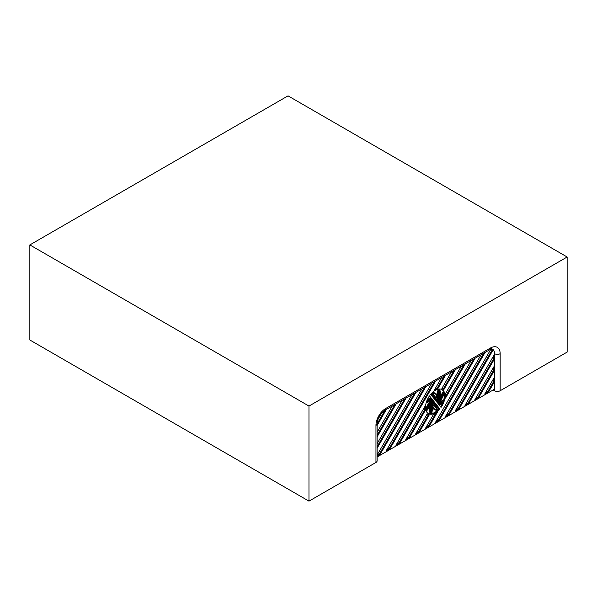 <?xml version="1.0" encoding="UTF-8"?>
<svg xmlns="http://www.w3.org/2000/svg" width="597" height="597" viewBox="0 0 597 597"><rect width="100%" height="100%" fill="white"/><g stroke="black" fill="none" stroke-linecap="round" stroke-linejoin="round"><path stroke-width="0.9" d="M434.959 398.199A4.44 2.567 120 0 0 434.228 398.811L433.25 397.587A15.38 8.88 120 0 1 434.444 397.281A33.216 19.179 120 0 1 434.959 398.199L434.265 397.796A4.44 2.567 120 0 0 433.743 398.206M491.137 348.372L492.532 349.178A9.865 5.694 -60 0 1 494.577 353.693L494.577 389.147L377.11 456.966L493.182 389.953L494.577 390.759A3.948 2.276 0 0 0 500.159 390.759L567.15 352.081L567.15 257.001L288.03 95.856L29.85 244.919L29.85 339.999L308.97 501.144L375.953 462.466A3.948 2.276 0 0 0 377.11 460.854L377.11 423.795A3.948 2.276 180 0 1 375.953 425.4L375.953 462.466A3.948 2.276 0 0 0 377.11 460.854L377.11 423.795A3.948 2.276 180 0 1 375.953 425.4A13.813 7.977 -60 0 1 385.722 408.482L490.391 348.051A13.813 7.977 -60 0 1 500.159 353.693L500.159 390.759L567.15 352.081L567.15 257.001L288.03 95.856L29.85 244.919L308.97 406.064L567.15 257.001L308.97 406.064L308.97 501.144L375.953 462.466L375.953 425.4A13.813 7.977 -60 0 1 385.722 408.482A3.948 2.276 -120 0 1 384.908 410.288A3.948 2.276 -120 0 0 385.722 408.482L490.391 348.051A13.813 7.977 -60 0 1 500.159 353.693A3.948 2.276 0 0 1 494.577 353.693A3.948 2.276 0 0 0 500.159 353.693L500.159 390.759A3.948 2.276 0 0 1 494.577 390.759L494.577 353.693A9.865 5.694 -60 0 0 492.532 349.178A9.865 5.694 -60 0 1 494.577 353.693L494.577 390.759L493.182 389.953L377.11 456.966M436.564 397.281A33.216 19.179 -60 0 0 436.944 395.781L437.638 396.177A33.216 19.179 -60 0 1 437.265 397.684L436.564 397.281A4.44 2.567 120 0 0 435.534 397.221M436.944 395.781A15.38 8.88 120 0 0 435.206 393.833M437.638 396.177A15.38 8.88 120 0 0 435.564 394.02A15.38 8.88 120 0 0 432.773 393.304L435.885 397.721A4.44 2.567 120 0 1 437.265 397.684M439.907 401.453A33.216 19.179 120 0 0 443.183 400.147L443.877 400.55L443.608 401.878A15.873 9.164 -60 0 1 439.302 405.206L441.041 407.4A13.813 7.977 120 0 0 442.176 389.669A13.813 7.977 120 0 0 430.668 394.333L432.997 397.266A15.873 9.164 -60 0 1 434.206 396.908A33.216 19.179 120 0 0 431.564 393.99L431.168 393.766M440.519 406.736A13.813 7.977 120 0 0 442.728 402.721M443.578 400.386A13.813 7.977 120 0 0 444.161 393.527M443.996 392.833A13.813 7.977 120 0 0 441.817 389.483M432.594 396.759A15.873 9.164 -60 0 1 433.512 396.505A33.216 19.179 120 0 0 431.131 393.804M432.459 392.453A15.873 9.164 -60 0 1 435.116 393.192L435.81 393.595A15.873 9.164 -60 0 1 437.788 395.542A33.216 19.179 -60 0 0 438.638 389.744L437.937 389.341A33.216 19.179 -60 0 1 437.176 394.721M443.877 400.55A33.216 19.179 120 0 1 439.288 402.221A15.873 9.164 -60 0 0 444.265 393.207L443.735 392.46A33.216 19.179 120 0 1 439.892 397.744A15.873 9.164 120 0 0 439.646 389.475L437.937 389.341M440.205 396.072A33.216 19.179 120 0 0 443.041 392.057L443.735 392.46M434.206 396.908L433.512 396.505M439.646 389.475L438.638 389.744M431.564 393.99L432.467 392.863A15.873 9.164 -60 0 1 435.81 393.595M431.228 398.065L429.489 395.871A13.813 7.977 120 0 0 428.362 413.602A13.813 7.977 120 0 0 439.862 408.938L437.534 406.005A15.873 9.164 -60 0 1 436.325 406.363A33.216 19.179 120 0 0 438.974 409.273L438.064 410.4A15.873 9.164 -60 0 1 434.72 409.676A15.873 9.164 -60 0 1 432.75 407.729A33.216 19.179 120 0 0 431.9 413.52L430.885 413.796A15.873 9.164 -60 0 1 430.646 405.527A33.216 19.179 120 0 0 426.795 410.803L426.273 410.057A15.873 9.164 -60 0 1 431.228 401.072L429.75 401.468A33.216 19.179 120 0 0 426.654 402.714L426.93 401.393A15.873 9.164 -60 0 1 431.228 398.065L430.534 397.662A15.873 9.164 -60 0 0 427.109 400.139M431.452 398.348A15.38 8.88 120 0 0 427.519 401.229L432.653 399.856L431.452 398.348M432.653 405.154A4.44 2.567 120 0 1 432.138 403.788A33.216 19.179 120 0 0 431.086 404.997A15.38 8.88 120 0 0 431.049 413.012L432.653 405.154L431.959 404.751A4.44 2.567 120 0 1 431.676 404.311M432.892 407.087A15.38 8.88 120 0 0 434.974 409.243A15.38 8.88 120 0 0 437.758 409.967L434.653 405.542A4.44 2.567 120 0 1 433.273 405.587A33.216 19.179 120 0 0 432.892 407.087M437.691 402.535A33.216 19.179 120 0 0 438.802 402.333A15.38 8.88 120 0 0 443.728 393.871L438.347 400.565A4.44 2.567 120 0 1 437.691 402.535M432.191 402.699A4.44 2.567 120 0 1 432.9 400.624L431.728 400.938A15.38 8.88 120 0 0 426.803 409.4L432.191 402.699L431.489 402.296A4.44 2.567 120 0 1 431.885 400.9M437.28 405.684L436.303 404.46A4.44 2.567 120 0 1 435.571 405.064A33.216 19.179 120 0 0 436.086 405.982A15.38 8.88 120 0 0 437.28 405.684L436.086 404.662M439.079 404.923A15.38 8.88 120 0 0 443.011 402.035L437.877 403.415L439.079 404.923M439.444 398.274A15.38 8.88 -60 0 0 439.489 390.251L437.877 398.117A4.44 2.567 120 0 1 438.392 399.475A33.216 19.179 120 0 0 439.444 398.274L438.75 397.871A33.216 19.179 120 0 1 438.161 398.55M435.385 403.303L433.967 401.512A2.134 1.231 120 0 0 434.198 403.482A2.134 1.231 120 0 0 435.385 403.303L433.855 401.848M436.571 401.759L435.146 399.968A2.134 1.231 120 0 1 436.332 399.789A2.134 1.231 120 0 1 436.571 401.759M436.101 404.199A3.91 2.254 120 0 1 433.31 405.02A3.91 2.254 120 0 1 433.25 400.617L433.743 401.229A2.664 1.537 120 0 0 433.937 403.945A2.664 1.537 120 0 0 435.609 403.579L436.101 404.199L435.4 403.796A3.91 2.254 120 0 1 432.997 404.766M425.161 410.602A14.806 8.545 120 0 1 424.84 406.594L405.781 439.608L409.729 437.332L425.161 410.602L424.46 410.199A14.806 8.545 120 0 1 424.116 407.848M377.11 425.452L386.349 409.46M377.894 419.549L381.617 413.087M377.11 436.847L396.214 403.759M392.266 406.042L377.11 432.288M377.11 448.243L406.079 398.065M402.132 400.341L377.11 443.683M377.11 456.16L380.125 454.421L415.952 392.363M412.005 394.647L377.11 455.078M421.87 388.946L386.043 451.004L389.99 448.72L425.818 386.669M431.735 383.252L395.915 445.302L399.863 443.026L435.683 380.976M471.212 360.461L435.385 422.512L439.332 420.236L475.16 358.185M481.078 354.767L445.25 416.818L449.198 414.542L485.025 352.484M492.719 350.558A8.88 5.127 -60 0 0 492.04 350.029A8.88 5.127 -60 0 0 490.63 349.618L455.123 411.124L459.071 408.841L492.719 350.558L492.018 350.155A8.88 5.127 -60 0 0 491.682 349.849M493.883 359.939L493.883 355.379L464.988 405.423L468.936 403.147L493.883 359.939L493.182 359.536L493.182 356.588M493.883 371.334L493.883 366.774L474.861 399.729L478.809 397.445L493.883 371.334L493.182 370.931L493.182 367.983M493.883 382.729L493.883 378.17L484.727 394.027L488.674 391.751L493.883 382.729L493.182 382.326L487.973 391.348L485.421 392.819M427.168 413.96L415.646 433.907L419.594 431.631L429.206 414.99A14.806 8.545 120 0 1 427.862 414.452A14.806 8.545 120 0 1 427.168 413.96M441.608 377.55L434.347 390.125A14.806 8.545 120 0 1 437.982 388.393L445.556 375.274M433.37 414.616L425.519 428.213L429.467 425.937L437.347 412.273A14.806 8.545 120 0 1 433.37 414.616M441.929 388.386A14.806 8.545 120 0 1 441.974 388.416L442.668 388.819A14.806 8.545 120 0 1 443.802 389.707L455.421 369.58M442.668 388.819A14.806 8.545 120 0 0 441.892 388.453L451.474 371.856M461.347 366.162L445.563 393.498A14.806 8.545 120 0 1 445.526 398.117L465.294 363.879M436.788 402.042A2.664 1.537 120 0 0 436.601 399.326A2.664 1.537 120 0 0 434.922 399.692L434.437 399.072A3.91 2.254 120 0 1 437.22 398.251A3.91 2.254 120 0 1 437.28 402.654L436.788 402.042M434.72 409.676L434.026 409.273A15.873 9.164 -60 0 1 432.661 408.147M430.885 413.796L430.191 413.393A15.873 9.164 -60 0 1 429.631 406.788M426.795 410.803L425.84 410.035M425.683 409.333A15.873 9.164 -60 0 1 429.922 401.423M429.31 396.132L430.534 397.662M428.019 413.385A13.813 7.977 120 0 0 437.377 410.415M438.705 409.057A13.813 7.977 120 0 0 439.161 408.535L437.235 406.109M426.273 410.057L425.773 409.773M426.654 402.714L426.258 402.482M439.862 408.938L439.161 408.535M439.205 391.625A15.38 8.88 -60 0 1 438.75 397.871M437.108 401.012A3.91 2.254 120 0 0 436.84 398.102M431.191 398.49L432.653 399.856M433.743 401.229L433.116 400.871M437.952 401.96A33.216 19.179 120 0 0 438.108 401.93A15.38 8.88 120 0 0 441.944 396.095M438.802 402.333L438.108 401.93M438.646 404.378A15.38 8.88 120 0 0 441.384 402.475M434.631 409.027A15.38 8.88 120 0 0 437.064 409.564L434.303 405.639M435.803 405.497A15.38 8.88 120 0 0 436.579 405.281M432.728 401.848A2.664 1.537 120 0 0 433.235 403.542L433.937 403.945M436.601 399.326L435.9 398.923A2.664 1.537 120 0 0 434.467 399.117M430.631 411.243L431.959 404.751M433.915 403.176A2.134 1.231 120 0 0 434.691 402.9M435.982 401.02A2.134 1.231 120 0 0 435.922 399.692M493.182 379.379L493.182 382.326M445.72 396.162L463.899 364.685M429.467 425.937L428.765 425.534L426.213 427.004M428.765 425.534L435.758 413.422M449.198 414.542L448.504 414.139L445.952 415.609M448.504 414.139L483.63 353.29M380.125 454.421L379.423 454.018L377.11 455.354M379.423 454.018L414.557 393.169M437.982 388.393L437.28 387.99L444.161 376.08M437.28 387.99A14.806 8.545 120 0 0 435.079 388.871M443.19 389.162L454.026 370.386M409.729 437.332L409.027 436.929L406.475 438.399M409.027 436.929L424.46 410.199M399.863 443.026L399.162 442.623L434.288 381.781M389.99 448.72L389.296 448.317L424.422 387.475M377.11 446.631L404.684 398.871M377.11 435.235L394.818 404.565M377.11 423.84L384.953 410.266M488.674 391.751L487.973 391.348M478.809 397.445L478.107 397.042L475.555 398.52M439.332 420.236L438.638 419.833L473.764 358.991M419.594 431.631L418.9 431.228L428.422 414.728M434.265 397.796A33.216 19.179 120 0 0 434.034 397.371M428.452 400.393L431.952 399.453M427.892 406.773L431.489 402.296M478.107 397.042L493.182 370.931M418.9 431.228L416.348 432.698M427.131 414.027A14.806 8.545 120 0 0 427.168 414.049L427.862 414.452M468.936 403.147L468.242 402.744L465.69 404.214M468.242 402.744L493.182 359.536M459.071 408.841L458.369 408.438L455.817 409.915M458.369 408.438L492.018 350.155M438.638 419.833L436.086 421.31M399.162 442.623L396.609 444.093M389.296 448.317L386.744 449.795M437.758 409.967L437.064 409.564M29.85 339.999L308.97 501.144L308.97 406.064L29.85 244.919L29.85 339.999M489.577 349.857A3.948 2.276 -120 0 0 490.391 348.051A3.948 2.276 -120 0 1 489.577 349.857C490.973 349.148 491.958 348.917 492.532 349.178C491.958 348.917 490.973 349.148 489.577 349.857L384.908 410.288C380.259 413.609 377.662 418.109 377.11 423.795C377.662 418.109 380.259 413.609 384.908 410.288L489.577 349.857"/></g></svg>
